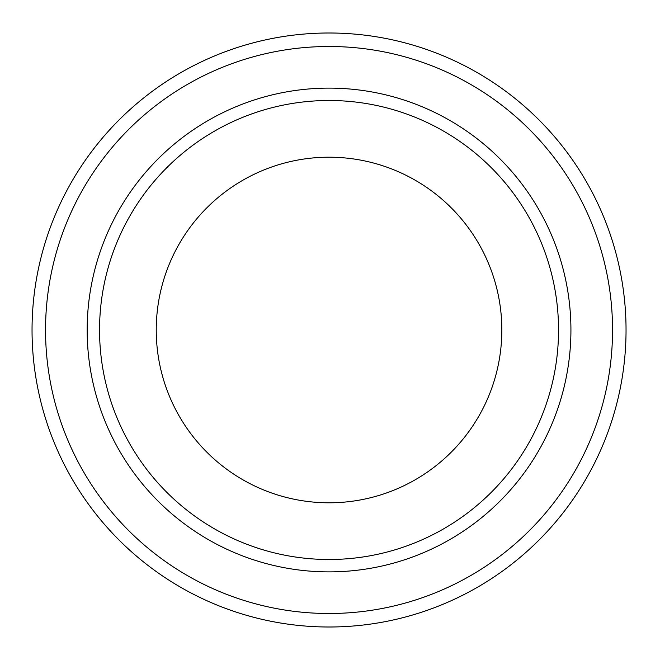 <?xml version="1.0" encoding="UTF-8"?>
<svg xmlns="http://www.w3.org/2000/svg" width="660" height="660" viewBox="0 0 660 660"><rect width="100%" height="100%" fill="white"/><g stroke="black" fill="none" stroke-linecap="round" stroke-linejoin="round"><path stroke-width="0.99" d="M501.839 330A172.796 172.796 0 0 0 242.641 180.353A172.796 172.796 0 0 0 242.641 479.647A172.796 172.796 0 0 0 501.839 330M570.925 330A241.882 241.882 0 0 1 208.106 539.476A241.882 241.882 0 0 1 208.106 120.524A241.882 241.882 0 0 1 570.925 330M612.546 330A283.503 283.503 0 0 0 187.291 84.48A283.503 283.503 0 0 0 187.291 575.52A283.503 283.503 0 0 0 612.546 330M99.544 330A229.499 229.499 0 0 1 443.792 131.249A229.499 229.499 0 0 1 443.792 528.751A229.499 229.499 0 0 1 99.544 330M626.043 330A297 297 0 0 0 180.543 72.79A297 297 0 0 0 180.543 587.21A297 297 0 0 0 626.043 330"/></g></svg>
